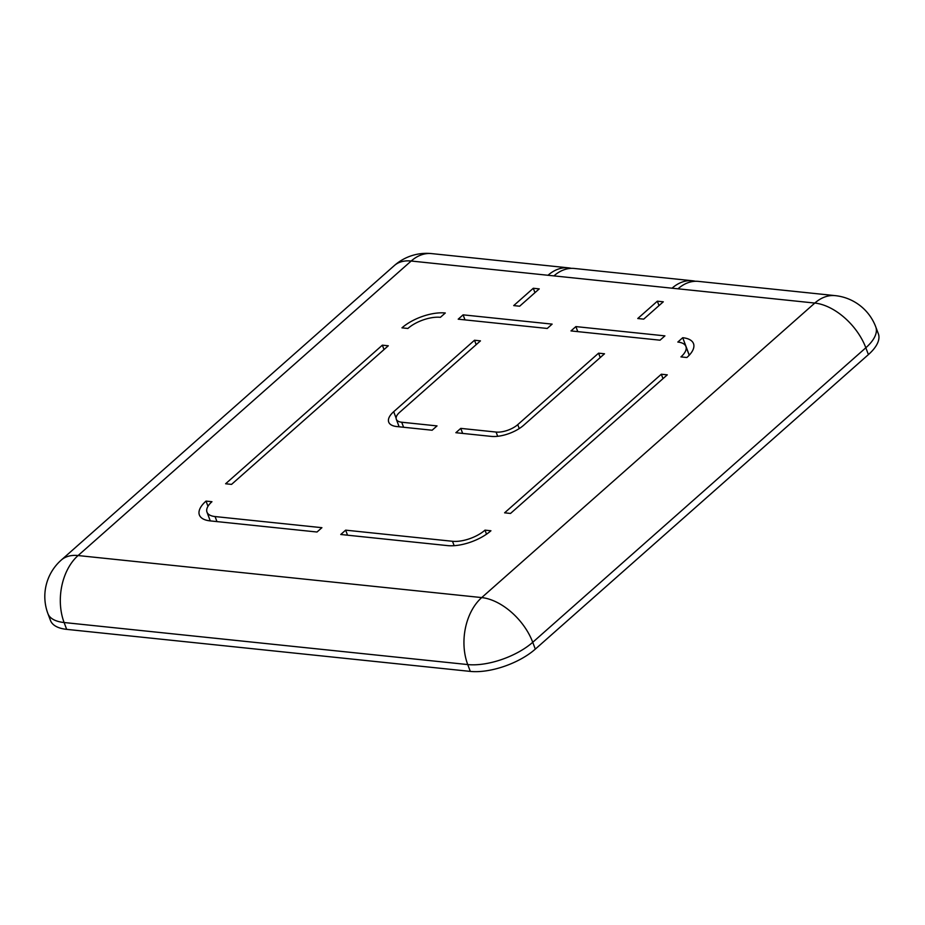 <?xml version="1.0" encoding="UTF-8"?>
<svg xmlns="http://www.w3.org/2000/svg" width="925" height="925" viewBox="0 0 925 925"><rect width="100%" height="100%" fill="white"/><g stroke="black" fill="none" stroke-linecap="round" stroke-linejoin="round"><path stroke-width="1.39" d="M440.392 317.321A24.339 10.626 -20.6 0 0 423.5 319.819A24.339 10.626 -20.6 0 0 407.89 328.467L401.959 327.843A32.456 14.164 159.4 0 1 422.76 316.315A32.456 14.164 159.4 0 1 445.295 312.997L440.392 317.321M211.952 501.708A24.339 10.626 -20.6 0 0 206.784 511.444A24.339 10.626 -20.6 0 0 206.98 512.126A24.339 10.626 -20.6 0 0 215.062 516.555L321.912 527.689L317.009 532.014L210.172 520.891A32.456 14.164 159.4 0 1 199.384 514.982A32.456 14.164 159.4 0 1 199.118 514.069A32.456 14.164 159.4 0 1 206.021 501.096L211.952 501.708M452.498 541.287A24.339 10.626 -20.6 0 0 469.391 538.789A24.339 10.626 -20.6 0 0 485.001 530.141L490.932 530.765A32.456 14.164 159.4 0 1 470.131 542.293A32.456 14.164 159.4 0 1 447.596 545.611L340.758 534.488L345.649 530.152L452.498 541.287L454.152 545.681M680.939 356.9A24.339 10.626 -20.6 0 0 686.107 347.164A24.339 10.626 -20.6 0 0 685.911 346.482A24.339 10.626 -20.6 0 0 677.828 342.053L682.719 337.717A32.456 14.164 159.4 0 1 693.507 343.626A32.456 14.164 159.4 0 1 693.773 344.539A32.456 14.164 159.4 0 1 686.87 357.512L680.939 356.9M523.689 425.246A24.339 10.626 159.4 0 1 508.079 433.894A24.339 10.626 159.4 0 1 491.187 436.38L455.863 432.703L460.766 428.379L496.089 432.056A16.222 7.088 -20.6 0 0 507.351 430.391A16.222 7.088 -20.6 0 0 517.757 424.633L598.579 353.165L604.511 353.778L523.689 425.246M396.802 426.552A24.339 10.626 159.4 0 1 388.72 422.124A24.339 10.626 159.4 0 1 388.523 421.442A24.339 10.626 159.4 0 1 393.692 411.706L474.513 340.238L480.457 340.863L399.635 412.33A16.222 7.088 -20.6 0 0 396.178 418.817A16.222 7.088 -20.6 0 0 396.316 419.268A16.222 7.088 -20.6 0 0 401.704 422.228L437.028 425.905L432.125 430.229L396.802 426.552M689.287 355.177L682.719 337.717M47.927 613.668A48.678 21.252 -20.6 0 0 64.102 622.525A48.678 32.976 95.9 0 1 61.813 585.93A48.678 32.976 95.9 0 1 78.082 555.543A48.678 28.814 48.5 0 0 61.247 560.076A48.678 48.678 0 0 0 47.927 613.668L50.493 620.502A48.678 21.252 -20.6 0 0 66.669 629.358L470.305 671.4A48.678 21.252 -20.6 0 0 504.09 666.405A48.678 21.252 -20.6 0 0 535.309 649.119L868.402 354.599A48.678 21.252 -20.6 0 0 878.75 335.139A48.678 21.252 -20.6 0 0 878.345 333.763L875.778 326.93A48.678 48.678 0 0 0 835.263 295.642A48.678 32.976 -84.1 0 0 814.809 303.065L481.717 597.585L78.082 555.543L411.174 261.023L672.047 288.195A48.678 32.976 -84.1 0 1 692.501 280.772A48.678 32.976 -84.1 0 1 695.45 281.281M692.501 280.772L574.379 268.47A48.678 32.976 95.9 0 0 553.925 275.893M672.047 288.195L814.809 303.065A48.678 28.814 -131.5 0 1 844.502 317.691A48.678 28.814 -131.5 0 1 865.835 347.765A48.678 21.252 -20.6 0 0 876.183 328.306A48.678 21.252 -20.6 0 0 875.778 326.93M463.101 314.847L552.132 324.12L547.242 328.456L458.199 319.183L463.101 314.847L464.998 319.888M533.297 288.265L539.24 288.889L519.642 306.21L513.71 305.597L533.297 288.265L534.951 292.67M657.351 301.192L663.294 301.804L643.696 319.137L637.764 318.512L657.351 301.192L659.016 305.597M575.882 326.594L664.913 335.868L660.022 340.192L570.979 330.919L575.882 326.594L577.767 331.636M661.34 374.22L667.283 374.845L510.531 513.444L504.599 512.82L661.34 374.22L662.994 378.626M382.36 345.164L388.292 345.788L231.551 484.388L225.608 483.763L382.36 345.164L384.014 349.569M835.263 295.642L698.444 281.385A48.678 32.976 95.9 0 0 677.99 288.808M547.993 275.28A48.678 32.976 -84.1 0 1 568.447 267.857A48.678 32.976 -84.1 0 1 571.396 268.366M476.178 344.643L474.513 340.238M600.232 357.57L598.579 353.165M462.662 433.409L460.766 428.379M486.515 534.188L485.001 530.141M347.546 535.193L345.649 530.152M207.975 506.31L206.021 501.096M497.673 436.288L496.089 432.056M470.305 671.4L467.738 664.566A48.678 21.252 -20.6 0 0 501.523 659.571A48.678 21.252 -20.6 0 0 532.742 642.285L865.835 347.765L868.402 354.599M66.669 629.358L64.102 622.525L467.738 664.566A48.678 32.976 -84.1 0 1 465.448 627.959A48.678 32.976 -84.1 0 1 481.717 597.585A48.678 28.814 48.5 0 1 511.409 612.211A48.678 28.814 48.5 0 1 532.742 642.285L535.309 649.119M568.447 267.857L431.628 253.6A48.678 32.976 95.9 0 0 411.174 261.023A48.678 28.814 -131.5 0 0 394.339 265.556L61.247 560.076M519.237 428.576L517.757 424.633M403.601 427.257L401.704 422.228M396.108 418.135L393.692 411.706M216.959 521.596L215.062 516.555M431.628 253.6A48.678 48.678 0 0 0 394.339 265.556M399.137 426.795L396.316 419.268M689.206 355.258L685.911 346.482M210.276 520.902L206.98 512.126"/></g></svg>
